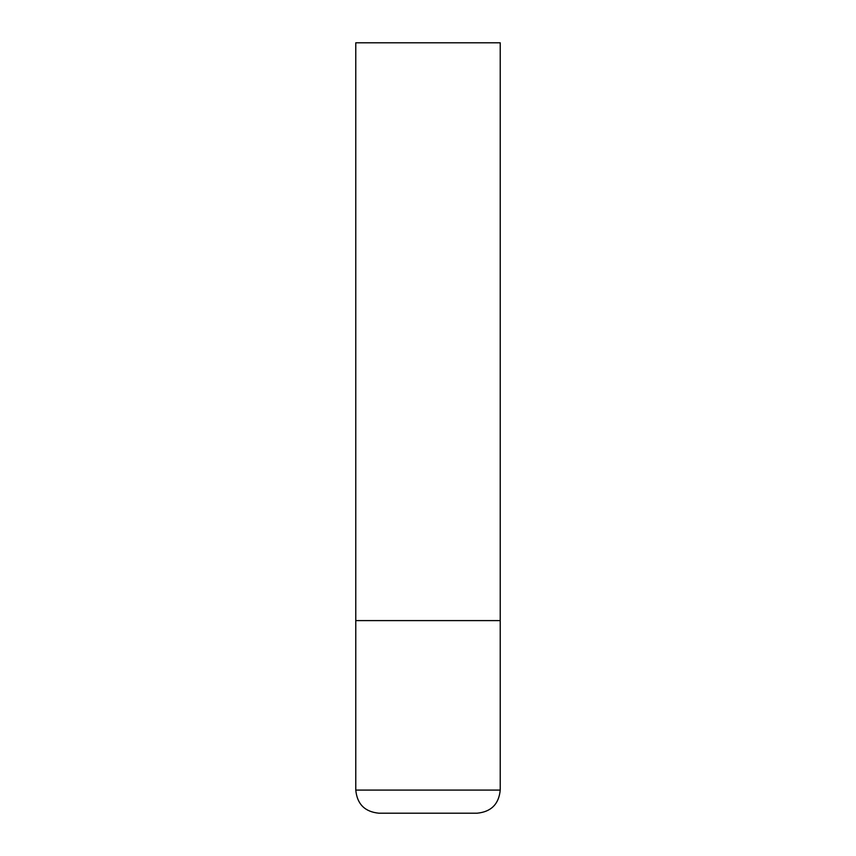 <?xml version="1.0" encoding="UTF-8"?>
<svg xmlns="http://www.w3.org/2000/svg" width="856" height="856" viewBox="0 0 856 856"><rect width="100%" height="100%" fill="white"/><g stroke="black" fill="none" stroke-linecap="round" stroke-linejoin="round"><path stroke-width="1.28" d="M500.225 790.088L500.225 620.6L355.775 620.6L500.225 620.6L500.225 42.8L355.775 42.8L355.775 790.088C357.145 804.126 364.849 811.83 378.887 813.2L477.113 813.2C491.151 811.83 498.855 804.126 500.225 790.088L355.775 790.088"/></g></svg>
